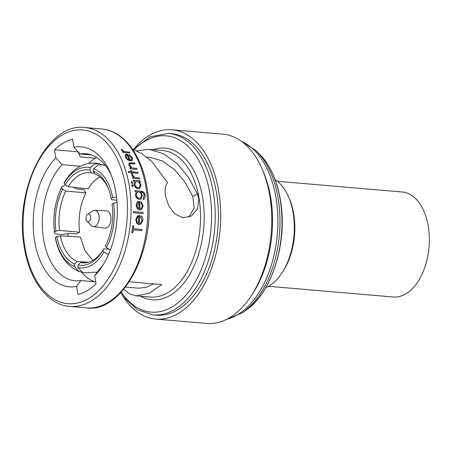 <?xml version="1.0" encoding="UTF-8"?>
<svg xmlns="http://www.w3.org/2000/svg" width="451" height="451" viewBox="0 0 451 451"><rect width="100%" height="100%" fill="white"/><g stroke="black" fill="none" stroke-linecap="round" stroke-linejoin="round"><path stroke-width="0.68" d="M268.48 286.295L393.272 297A52.694 31.345 -85.1 0 0 428.292 226.543A52.694 31.345 -85.1 0 0 402.281 192.002L277.489 181.291M87.697 214.287A3.901 2.323 -85.1 0 0 87.601 214.343A3.901 2.323 -85.1 0 0 85.978 217.748A3.901 2.323 -85.1 0 0 86.998 221.379A3.901 2.323 -85.1 0 0 88.881 221.604A3.901 2.323 -85.1 0 0 90.55 216.615A3.901 2.323 -85.1 0 0 87.697 214.287M86.998 221.379L91.536 225.663A8.197 4.876 -85.1 0 0 93.419 226.611A8.197 4.876 -85.1 0 0 95.494 226.143A8.197 4.876 -85.1 0 0 99.141 217.14A8.197 4.876 -85.1 0 0 94.823 210.279A8.197 4.876 -85.1 0 0 93.002 210.769A8.197 4.876 -85.1 0 0 92.805 210.893L87.601 214.343M93.419 226.611L104.886 228.099A8.699 5.175 -85.1 0 0 107.084 227.603A8.699 5.175 -85.1 0 0 110.957 218.047A8.699 5.175 -85.1 0 0 106.368 210.769L94.823 210.279M146.671 157.038L149.862 157.309L162.326 160.939L174.469 169.542L184.921 182.012L192.825 196.529L194.155 207.928L188.884 217.162M96.604 157.399A65.677 39.068 -85.1 0 0 95.787 157.867A65.677 39.068 -85.1 0 0 88.621 163.358M99.947 176.95L98.966 177.497C94.879 179.932 91.265 183.732 88.114 188.901L68.281 186.624L65.136 184.718A46.058 27.021 96.6 0 1 76.794 172.558A46.058 27.021 96.6 0 1 89.834 170.185L91.468 172.975A43.454 25.498 -83.4 0 0 89.907 172.716A43.454 25.498 -83.4 0 0 79.229 175.23A43.454 25.498 -83.4 0 0 68.281 186.624M122.373 295.366A94.975 56.493 -85.1 0 0 155.719 319.06L206.778 323.44A94.975 56.493 -85.1 0 0 251.083 296.036L252.723 293.539A91.074 54.171 -85.1 0 0 270.775 198.034A91.074 54.171 -85.1 0 0 263.198 171.465L262.008 168.73A94.975 56.493 -85.1 0 0 223.014 134.178L171.955 129.798A94.975 56.493 -85.1 0 0 135.063 147.46M251.083 296.036A94.975 56.493 -85.1 0 0 269.907 196.433A94.975 56.493 -85.1 0 0 262.008 168.73M155.719 319.06A94.975 56.493 -85.1 0 0 218.848 192.053A94.975 56.493 -85.1 0 0 171.955 129.798M152.923 314.899L156.052 315.17A91.074 54.171 -85.1 0 0 216.587 193.383A91.074 54.171 -85.1 0 0 171.622 133.688L168.494 133.417A91.074 54.171 94.9 0 1 213.458 193.118A91.074 54.171 94.9 0 1 152.923 314.899L137.346 309.702L123.845 297.35L120.614 292.778M136.585 150.786L149.039 149.377L163.425 153.656L177.181 163.645L188.777 177.767L197.375 193.851L198.806 198.716L197.566 208.903L191.331 216.029L183.05 217.777L174.926 213.983L168.764 205.898L165.461 195.858C164.576 190.266 165.263 185.835 167.535 182.57L151.874 161.571L142.392 153.994L132.481 149.118M149.039 149.377L162.828 150.561A73.513 43.724 -85.1 0 1 199.116 198.744A73.513 43.724 -85.1 0 1 150.256 297.04L136.467 295.862L149.354 293.212L161.853 284.575L129.324 281.785M136.467 295.862L129.612 293.894L123.737 289.288M95.2 158.222L80.323 156.942L77.995 151.829L54.503 149.811L55.817 157.923A70.26 41.791 -85.1 0 0 34.569 240.778A70.26 41.791 -85.1 0 0 76.625 286.374L80.819 280.55A63.754 37.923 -85.1 0 1 75.024 280.793A63.754 37.923 -85.1 0 1 43.55 239.002A63.754 37.923 -85.1 0 1 62.041 164.643L55.817 157.923M142.319 206.006L140.757 202.713L141.18 201.772L140.836 202.668L142.319 206.006M142.392 205.96L141.146 208.644L139.917 208.92A89.901 53.477 -85.1 0 0 139.68 201.197L137.352 201.918L136.14 205.267L137.465 208.779L139.754 209.986L141.484 209.591L139.675 210.031L137.386 208.824L136.061 205.312L137.279 201.963L137.809 201.58M141.715 230.557A89.901 53.477 -85.1 0 0 141.873 229.384L133.457 228.663A89.901 53.477 -85.1 0 0 133.8 225.838L132.842 225.754A89.901 53.477 94.9 0 1 131.906 232.626L132.87 232.705A89.901 53.477 -85.1 0 0 133.299 229.835L141.715 230.557L133.293 229.892M132.87 232.705L131.822 232.677A89.772 53.398 -85.1 0 0 132.757 225.804L132.842 225.754M141.98 220.387L140.74 216.908L141.259 215.911L140.819 216.863L141.98 220.387M142.065 220.336L140.532 223.189L139.263 223.493A89.901 53.477 -85.1 0 0 139.804 215.307L137.38 216.085L135.824 219.631L136.805 223.352L138.987 224.621L140.774 224.192L138.902 224.671L136.721 223.403L135.74 219.682L137.797 215.775M143.035 213.594L133.417 212.765A89.772 53.398 -85.1 0 0 133.44 211.671L133.519 211.626A89.901 53.477 94.9 0 1 133.496 212.72L143.035 213.594M140.96 199.049L139.291 199.438C137.149 198.987 135.852 197.448 135.396 194.815L136.349 191.669L135.148 191.562A89.772 53.398 -85.1 0 0 135.024 190.559L135.097 190.519A89.901 53.477 94.9 0 1 135.227 191.517L136.349 191.669M136.422 191.624L135.475 194.77C135.92 197.397 137.217 198.936 139.365 199.398L140.96 199.043L142.448 195.401L140.768 191.996L141.124 192.025C142.928 192.137 143.97 193.304 144.252 195.525L143.209 198.553A89.901 53.477 94.9 0 1 143.288 199.584L143.209 199.63A89.772 53.398 -85.1 0 0 143.13 198.598L144.173 195.571C143.908 193.366 142.866 192.199 141.045 192.07L140.825 192.053M133.496 181.127L134.764 181.234L134.003 184.307C134.624 186.849 136.033 188.355 138.226 188.817L139.804 188.495L138.147 188.862L135.041 186.894L133.924 184.352L134.691 181.279L133.423 181.172A89.772 53.398 -85.1 0 0 133.22 180.214L133.293 180.169A89.901 53.477 94.9 0 1 133.496 181.127L133.423 181.172M95.697 281.824L80.819 280.55M81.654 272.252A63.754 37.923 -85.1 0 0 94.642 281.734M288.46 196.692L289.254 198.519A54.317 32.309 94.9 0 1 293.77 214.36A54.317 32.309 94.9 0 1 283.008 271.327L281.914 272.99A56.922 33.859 -85.1 0 0 293.195 213.295A56.922 33.859 -85.1 0 0 288.46 196.692A56.922 33.859 -85.1 0 0 275.059 179.509M265.78 287.637A56.922 33.859 -85.1 0 0 281.914 272.99M91.592 154.981L80.131 154A63.754 37.923 -85.1 0 1 85.921 153.757A63.754 37.923 -85.1 0 1 111.098 174.762M76.625 286.374L77.938 294.486A78.716 46.819 -85.1 0 0 96.024 283.842L94.71 275.73L98.904 269.907A63.754 37.923 -85.1 0 0 103.409 264.382M80.441 166.222L62.041 164.643M74.714 187.362A63.754 37.923 -85.1 0 0 74.567 187.723M67.921 233.584A63.754 37.923 -85.1 0 0 68.18 236.307M94.71 275.73A70.26 41.791 -85.1 0 0 102.033 266.558A70.26 41.791 -85.1 0 0 110.112 172.383A70.26 41.791 -85.1 0 0 73.902 147.28L80.131 154M73.902 147.28L72.588 139.167A78.716 46.819 -85.1 0 0 54.503 149.811M139.804 188.495L141.101 184.944L139.167 181.612L140.351 181.714L139.229 181.668M129.713 152.979L122.864 152.387A89.772 53.398 -85.1 0 0 122.39 151.587L122.48 151.536A89.901 53.477 94.9 0 1 122.948 152.342L129.713 152.979M121.308 149.997L121.195 149.287L121.308 149.997M131.619 157.878L128.913 155.262L128.918 154.569L128.997 155.212L131.619 157.878M131.703 157.827L131.444 159.93L130.345 160.133A89.901 53.477 -85.1 0 0 127.334 154.039L125.35 154.563L125.389 157.168L127.921 159.975L130.564 160.973L132.025 160.736L130.48 161.018L127.842 160.02L125.305 157.213L125.265 154.608L125.666 154.304L125.265 154.608M132.594 186.573L133.299 185.682L132.357 184.707L131.731 185.547L133.011 186.46L132.594 186.573L131.658 185.592L132.284 184.752M132.053 183.495L132.735 182.621L131.777 181.657L131.173 182.486L132.47 183.382L132.053 183.495L131.1 182.531L131.698 181.702M139.641 178.895L132.786 178.308A89.772 53.398 -85.1 0 0 132.56 177.361L132.633 177.316A89.901 53.477 94.9 0 1 132.865 178.263L139.641 178.895M131.968 175.484L132.064 174.65L131.968 175.484M131.393 172.654A89.901 53.477 94.9 0 1 131.765 173.973L132.611 174.047L131.692 174.018A89.772 53.398 -85.1 0 0 131.32 172.699L128.552 172.462A89.772 53.398 -85.1 0 0 128.281 171.543L128.36 171.498A89.901 53.477 94.9 0 1 128.631 172.417L131.32 172.699M131.032 171.724A89.772 53.398 -85.1 0 0 130.649 170.472L130.722 170.427A89.901 53.477 94.9 0 1 131.123 171.735L128.36 171.498M132.611 174.047A89.901 53.477 -85.1 0 0 132.233 172.727L138.248 173.24L132.25 172.778M136.957 169.373L130.102 168.787A89.772 53.398 -85.1 0 0 129.803 167.885L129.877 167.84A89.901 53.477 94.9 0 1 130.181 168.742L136.957 169.373M128.693 165.117L129.144 162.884L128.693 165.117M137.036 169.328A89.901 53.477 -85.1 0 0 136.732 168.426L132.369 167.919L129.668 165.297L130.311 163.561L135.052 163.871L129.815 163.758M140.774 224.192L142.916 220.268C143.046 218.419 142.493 216.965 141.259 215.911M138.356 223.262A89.772 53.398 -85.1 0 0 138.835 216.39L138.914 216.345A89.901 53.477 94.9 0 1 138.429 223.301L137.127 222.078L136.67 219.648L138.147 216.655L138.914 216.345M143.114 213.543A89.901 53.477 -85.1 0 0 143.136 212.449L133.519 211.626M141.484 209.591L143.232 205.898L141.18 201.772M138.993 208.7A89.772 53.398 -85.1 0 0 138.818 202.217L138.897 202.172A89.901 53.477 94.9 0 1 139.071 208.734L137.662 207.578L136.98 205.284L138.164 202.46L138.897 202.172M135.097 190.519L142.674 191.461C144.123 192.329 144.929 193.676 145.081 195.497C145.307 197.51 144.709 198.868 143.288 199.584L143.209 199.63M138.615 191.81L138.542 191.855C140.238 192.149 141.236 193.304 141.529 195.322L140.52 198.119L139.325 198.367C137.645 198.012 136.636 196.811 136.309 194.764L137.352 192.064L138.615 191.81C140.306 192.092 141.304 193.248 141.603 195.277M140.351 181.714A89.901 53.477 -85.1 0 0 140.148 180.755L133.293 180.169M136.941 181.426L136.862 181.465C138.581 181.792 139.686 182.931 140.176 184.882L139.258 187.565L138.085 187.825C136.399 187.469 135.317 186.314 134.843 184.363L135.734 181.652L136.941 181.426C138.649 181.736 139.754 182.875 140.255 184.837M132.357 184.707L131.946 184.814M131.777 181.657L131.365 181.764M139.714 178.855A89.901 53.477 -85.1 0 0 139.489 177.908L134.793 177.339L132.064 174.65M132.042 175.439L133.643 177.406L132.633 177.316M138.248 173.24A89.901 53.477 -85.1 0 0 137.978 172.321L131.963 171.803A89.901 53.477 -85.1 0 0 131.568 170.501L130.722 170.427M129.882 163.707L130.232 163.606M135.052 163.871A89.901 53.477 -85.1 0 0 134.697 162.997L129.149 162.884M128.772 165.066L131.117 167.947L129.877 167.84M132.104 160.691L132.493 157.799L128.997 154.518M129.347 159.925A89.772 53.398 -85.1 0 0 126.849 154.834L126.934 154.789A89.901 53.477 94.9 0 1 129.465 159.97L127.689 159.023L126.207 157.196L126.331 154.997L126.934 154.789M129.798 152.928A89.901 53.477 -85.1 0 0 129.33 152.128L124.589 151.581L121.195 149.287M121.398 149.946L123.484 151.626L122.48 151.536M153.74 283.876L146.13 287.343L138.632 288.183L125.541 287.061M113.584 203.198L112.068 204.061A46.058 28.317 94.7 0 1 105.331 245.947L106.442 247.582A48.595 29.879 -85.3 0 0 113.584 203.198L117.057 202.42M110.354 249.927L106.442 247.582M101.148 164.423L99.203 163.623L94.4 164.153L90.279 167.693L89.834 170.185M90.279 167.693A48.595 28.514 -83.4 0 0 64.11 183.089L64.459 182.069C73.682 167.4 85.262 161.255 99.203 163.617M65.136 184.718L64.11 183.089M60.361 235.834A43.454 25.307 -86.5 0 0 77.222 261.512L74.742 263.948A46.058 26.823 93.5 0 1 56.787 236.595L60.361 235.834L80.368 237.051L85.081 250.869L92.906 260.345M55.36 237.463A48.595 28.3 -86.5 0 0 74.387 266.445L78.993 271.536C66.618 266.062 58.737 254.854 55.355 237.902L55.36 237.463L56.787 236.595M74.742 263.948L74.387 266.445M78.993 271.536L81.124 271.959M65.807 191.061A43.454 24.963 -84.9 0 0 59.481 230.388L55.896 231.087A46.058 26.457 95.1 0 1 62.638 189.2L65.807 191.061L85.91 192.859L83.739 189.561L76.247 188.89L73.772 187.255M65.457 184.91L61.877 186.703L61.612 187.577L62.638 189.2M61.612 187.577A48.595 27.917 -84.9 0 0 54.47 231.961L54.453 232.344C52.62 215.95 55.095 200.734 61.877 186.703M55.896 231.087L54.47 231.961C53.584 234.531 62.39 235.326 69.104 233.268L76.602 233.939L79.579 232.192L59.481 230.388M108.838 189.702A43.454 26.372 -83.6 0 0 94.823 173.985L93.222 171.205A46.058 27.951 96.4 0 1 108.505 188.8A46.058 27.951 96.4 0 1 111.177 198.558L111.679 199.669L116.882 200.25M116.527 196.918L112.694 197.696L111.177 198.558M112.694 197.696A48.595 29.49 -83.6 0 0 93.667 168.713L98.093 164.998L103.161 164.807L105.703 165.878M93.222 171.205L93.667 168.713M108.871 249.166L103.758 248.879L102.828 250.435A46.058 27.753 93.2 0 1 102.67 250.7A46.058 27.753 93.2 0 1 78.136 264.968L80.571 262.521A43.454 26.186 -86.8 0 0 83.08 262.865A43.454 26.186 -86.8 0 0 103.55 249.234M97.292 272.15L83.08 272.765L77.775 267.466L78.136 264.968M77.775 267.466A48.595 29.281 -86.8 0 0 103.944 252.07L108.465 254.595M102.828 250.435L103.944 252.07M94.439 173.319L91.468 172.975M88.627 262.211L77.222 261.512M79.579 232.192C77.961 217.957 80.069 204.85 85.91 192.859M85.611 262.809L80.571 262.521M258.462 152.985C269.636 163.876 276.982 179.695 280.488 200.441C287.969 242.627 271.463 294.418 244.904 310.948A87.674 52.153 -85.1 0 0 280.268 200.176A87.674 52.153 -85.1 0 0 258.462 152.985L255.79 150.459L241.155 141.084M244.904 310.948L241.843 312.977A90.206 53.652 -85.1 0 0 278.222 199.015A90.206 53.652 -85.1 0 0 255.79 150.459M226.554 319.364A91.074 54.171 -85.1 0 0 276.125 198.491A91.074 54.171 -85.1 0 0 241.809 141.558M24.771 246.539A87.173 51.854 -85.1 0 0 88.503 298.562A87.173 51.854 -85.1 0 0 125.75 187.114A87.173 51.854 -85.1 0 0 62.024 135.097A87.173 51.854 -85.1 0 0 24.771 246.539M129.341 186.404A89.772 53.398 94.9 0 1 69.674 306.449C47.919 304.977 29.4 280.449 24.286 247.137C13.536 190.204 47.502 121.933 85.019 127.56A89.772 53.398 94.9 0 1 129.341 186.404M153.216 149.738A76.112 45.275 94.9 0 1 202.713 198.04A76.112 45.275 94.9 0 1 188.36 276.711A76.112 45.275 94.9 0 1 140.65 296.217M101.746 128.997C123.501 130.469 142.014 155.003 147.127 188.315C157.884 245.243 123.912 313.513 86.395 307.886A89.772 53.398 -85.1 0 0 146.068 187.841A89.772 53.398 -85.1 0 0 101.746 128.997L85.019 127.56M121.291 292.062A88.475 52.626 -85.1 0 0 185.062 296.082A88.475 52.626 -85.1 0 0 209.867 193.823A88.475 52.626 -85.1 0 0 134.189 149.755M192.825 196.529L197.375 193.851M241.843 312.977L225.827 319.72M86.395 307.886L69.674 306.449M133.203 149.377L150.222 136.749L168.494 133.417"/></g></svg>
